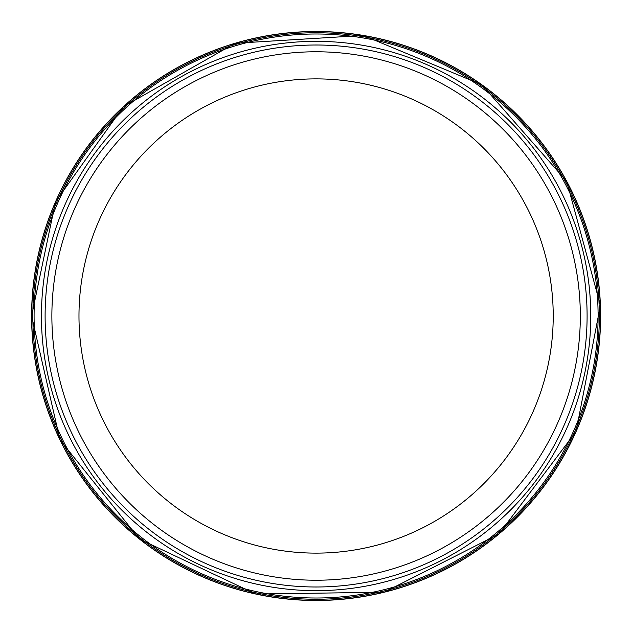 <?xml version="1.0" encoding="UTF-8"?>
<svg xmlns="http://www.w3.org/2000/svg" width="632" height="632" viewBox="0 0 632 632"><rect width="100%" height="100%" fill="white"/><g stroke="black" fill="none" stroke-linecap="round" stroke-linejoin="round"><path stroke-width="0.95" d="M587.096 316A270.994 270.994 0 0 1 180.602 550.685A270.994 270.994 0 0 1 180.602 81.315A270.994 270.994 0 0 1 587.096 316M580.318 316A264.216 264.216 0 0 1 183.991 544.823A264.216 264.216 0 0 1 183.991 87.177A264.216 264.216 0 0 1 580.318 316A264.216 264.216 0 0 1 183.991 544.823A264.216 264.216 0 0 1 183.991 87.177A264.216 264.216 0 0 1 580.318 316M31.6 316L31.608 316A284.495 284.495 0 0 0 458.35 562.385A284.495 284.495 0 0 0 458.35 69.615A284.495 284.495 0 0 0 31.6 316A284.495 284.495 0 0 0 458.35 562.377A284.495 284.495 0 0 0 458.35 69.623A284.495 284.495 0 0 0 31.608 316L60.008 439.927L139.561 539.104L255.715 594.017L384.185 592.231L498.767 534.111L576.1 431.506L600.4 305.343L566.722 181.36L481.932 84.83L363.321 35.447L235.08 43.284L123.359 106.737L55.545 201.75L31.6 316M31.711 316A284.384 284.384 0 0 0 458.295 562.29A284.384 284.384 0 0 0 458.295 69.71A284.384 284.384 0 0 0 31.711 316M34.089 316A282.014 282.014 0 0 0 457.102 560.229A282.014 282.014 0 0 0 457.102 71.772A282.014 282.014 0 0 0 34.089 316M553.221 316A237.118 237.118 0 0 1 197.54 521.353A237.118 237.118 0 0 1 197.54 110.647A237.118 237.118 0 0 1 553.221 316M32.84 316A283.262 283.262 0 0 0 457.726 561.311A283.262 283.262 0 0 0 457.726 70.689A283.262 283.262 0 0 0 32.84 316M41.436 316A274.667 274.667 0 0 0 453.428 553.869A274.667 274.667 0 0 0 453.428 78.131A274.667 274.667 0 0 0 41.436 316"/></g></svg>
